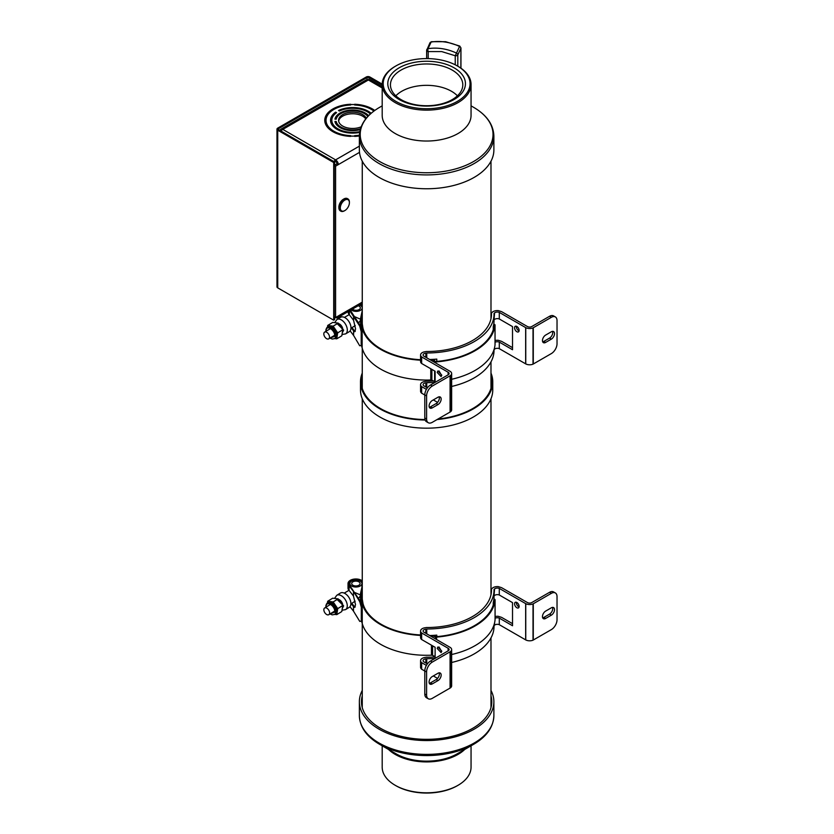 <?xml version="1.0" encoding="UTF-8"?>
<svg xmlns="http://www.w3.org/2000/svg" width="834" height="834" viewBox="0 0 834 834"><rect width="100%" height="100%" fill="white"/><g stroke="black" fill="none" stroke-linecap="round" stroke-linejoin="round"><path stroke-width="1.25" d="M429.093 406.033A4.504 2.606 -60 0 1 432.283 400.518L437.965 397.234A4.504 2.606 -60 0 1 440.227 397.015A4.504 2.606 -60 0 1 440.915 400.622A4.504 2.606 -60 0 1 437.965 404.594L432.283 407.878A4.504 2.606 -60 0 1 430.031 408.097A4.504 2.606 -60 0 1 429.093 406.033M439.028 370.942L441.707 375.561M441.749 375.081L441.082 376.561L437.193 372.454L437.86 370.984L441.749 375.081M516.413 326.271A3.221 1.856 -120 0 0 518.644 330.691A3.221 1.856 -120 0 0 519.082 330.889M516.851 326.469A3.221 1.856 60 0 1 518.946 329.305A3.221 1.856 60 0 1 518.456 331.89A3.221 1.856 60 0 1 516.851 331.724A3.221 1.856 60 0 1 514.745 328.888A3.221 1.856 60 0 1 515.235 326.313A3.221 1.856 60 0 1 516.851 326.469M494.03 320.027L494.572 312.886L494.02 313.469A67.408 38.917 180 0 1 494.03 314.064A67.408 38.917 180 0 1 426.758 352.98L426.758 357.807M429.719 359.506A67.408 38.917 -0 0 0 436.797 359.1L436.797 361.393M435.108 382.358A67.408 38.917 180 0 1 426.758 382.67L426.758 387.497M451.642 386.455A67.408 38.917 -0 0 0 494.03 350.322L494.03 349.602M493.248 329.774L493.248 326.532A67.408 38.917 -0 0 0 494.03 320.631L494.03 314.064M426.758 352.98L425.861 353.147L425.861 357.286M430.48 385.027L432.283 386.069A8.048 4.65 120 0 0 426.591 395.921L426.591 419.043A8.048 4.65 120 0 0 428.259 422.723L426.455 421.691A8.048 4.65 -60 0 1 424.798 418.001L424.798 394.878A8.048 4.65 -60 0 1 430.48 385.027L448.536 374.602A3.18 1.835 180 0 0 449.099 373.559A3.18 1.835 180 0 0 448.39 372.402L421.639 356.931L421.639 363.499L435.119 371.266L435.119 382.358M432.283 386.069L450.475 375.561A5.723 3.305 -0 0 0 451.642 373.559A5.723 3.305 -0 0 0 450.412 371.516L423.609 355.993A3.232 1.866 180 0 1 423.109 354.992A3.232 1.866 180 0 1 425.861 353.147M494.572 312.886A3.378 1.949 180 0 1 499.295 312.396L525.754 327.647A5.713 3.294 -0 0 0 533.02 327.887L551.337 317.327A8.048 4.65 -60 0 1 555.361 316.93A8.048 4.65 -60 0 1 557.029 320.621L557.029 343.733A8.048 4.65 120 0 1 551.337 353.595L533.02 364.156L533.02 327.887M551.337 317.327L549.543 316.294L531.425 326.74A3.169 1.835 180 0 1 527.255 326.438L501.599 311.655L498.378 310.623A5.911 3.419 -0 0 0 492.404 312.124L491.466 313.104A64.864 37.447 180 0 1 491.487 314.064A64.864 37.447 180 0 1 426.362 351.51L425.257 351.719A5.775 3.336 -0 0 0 420.565 354.992A5.775 3.336 -0 0 0 421.639 356.931M494.572 319.453A3.378 1.949 180 0 1 499.285 318.963L512.524 326.605L512.524 349.727L499.285 342.086A3.378 1.949 -0 0 0 495.042 342.263M494.03 349.717L494.572 349.144A3.378 1.949 180 0 1 499.285 348.654L499.295 342.086L499.285 348.654L525.754 363.905A5.713 3.294 -0 0 0 533.02 364.156M495.042 340.533A5.911 3.419 180 0 1 498.378 340.314L501.599 341.346L512.524 347.653M494.572 349.144L494.572 347.59M426.403 389.363L421.639 386.622A5.775 3.336 180 0 1 420.565 384.683L420.565 391.25A5.775 3.336 -0 0 0 421.639 393.189L424.798 395.003M433.315 399.913L437.569 402.374M428.259 422.723A8.048 4.65 120 0 0 432.283 422.327L450.475 411.819A5.723 3.305 -0 0 0 451.642 409.817L451.642 373.559M426.758 382.67L425.861 382.837L425.861 386.976M420.565 384.683A5.775 3.336 180 0 1 425.257 381.409L426.362 381.201A64.864 37.447 -0 0 0 433.617 380.982M425.861 382.837A3.232 1.866 -0 0 0 423.109 384.683A3.232 1.866 -0 0 0 423.609 385.683L427.394 387.862M434.535 361.112L434.535 359.277M420.565 354.992L420.565 361.56A5.775 3.336 -0 0 0 421.639 363.499M429.312 407.253A4.504 2.606 120 0 0 430.48 406.836L436.172 403.552A4.504 2.606 120 0 0 439.132 396.817M448.39 374.695L448.39 372.402M421.639 386.622L421.639 393.189M448.129 374.841L448.129 372.193M491.466 315.033L491.466 313.104M542.684 341.804A4.504 2.606 120 0 0 543.851 341.387L549.543 338.104A4.504 2.606 120 0 0 552.504 331.369M549.543 316.294A8.048 4.65 -60 0 1 553.557 315.898L555.361 316.93M545.644 335.07L551.337 331.786A4.504 2.606 -60 0 1 553.588 331.557A4.504 2.606 -60 0 1 554.276 335.174A4.504 2.606 -60 0 1 551.337 339.136L545.644 342.42A4.504 2.606 -60 0 1 543.393 342.649A4.504 2.606 -60 0 1 542.705 339.042A4.504 2.606 -60 0 1 545.644 335.07M533.28 327.752L533.28 364.02M525.754 327.647L525.754 363.905M525.66 363.885L525.66 327.616M499.285 312.396L499.285 318.963L499.295 312.396M450.475 375.561L450.475 411.819M429.093 682.056A4.504 2.606 -60 0 1 432.283 676.541L437.965 673.257A4.504 2.606 -60 0 1 440.227 673.038A4.504 2.606 -60 0 1 440.915 676.645A4.504 2.606 -60 0 1 437.965 680.617L432.283 683.901A4.504 2.606 -60 0 1 430.031 684.12A4.504 2.606 -60 0 1 429.093 682.056M439.028 646.965L441.707 651.583M441.749 651.104L441.082 652.584L437.193 648.477L437.86 647.007L441.749 651.104M516.413 602.294A3.221 1.856 -120 0 0 518.644 606.714A3.221 1.856 -120 0 0 519.082 606.912M516.851 602.492A3.221 1.856 60 0 1 518.946 605.328A3.221 1.856 60 0 1 518.456 607.913A3.221 1.856 60 0 1 516.851 607.746A3.221 1.856 60 0 1 514.745 604.911A3.221 1.856 60 0 1 515.235 602.336A3.221 1.856 60 0 1 516.851 602.492M494.03 596.049L494.572 588.908L494.02 589.492A67.408 38.917 180 0 1 494.03 590.086A67.408 38.917 180 0 1 426.758 629.003L426.758 633.83M429.719 635.529A67.408 38.917 0 0 0 436.797 635.122L436.797 636.634A1.605 0.928 180 0 1 435.577 636.446L433.221 635.383M435.108 658.38A67.408 38.917 180 0 1 426.758 658.693L426.758 663.52M451.642 662.477A67.408 38.917 0 0 0 494.03 626.344L494.03 624.843M493.248 605.015L493.248 602.555A67.408 38.917 0 0 0 494.03 596.654L494.03 590.086M426.758 629.003L425.861 629.17L425.861 633.308M430.48 661.049L432.283 662.092A8.048 4.65 120 0 0 426.591 671.943L426.591 695.066A8.048 4.65 120 0 0 428.259 698.746L426.455 697.714A8.048 4.65 -60 0 1 424.798 694.024L424.798 670.901A8.048 4.65 -60 0 1 430.48 661.049L448.536 650.624A3.18 1.835 180 0 0 449.099 649.582A3.18 1.835 180 0 0 448.39 648.425L421.639 632.954L421.639 639.522L435.119 647.288L435.119 658.38M432.283 662.092L450.475 651.583A5.723 3.305 0 0 0 451.642 649.582A5.723 3.305 0 0 0 450.412 647.538L423.609 632.005A3.232 1.866 180 0 1 423.109 631.015A3.232 1.866 180 0 1 425.861 629.17M494.572 588.908A3.378 1.949 180 0 1 499.295 588.418L525.754 603.67A5.713 3.294 0 0 0 533.02 603.91L551.337 593.349A8.048 4.65 -60 0 1 555.361 592.953A8.048 4.65 -60 0 1 557.029 596.633L557.029 619.756A8.048 4.65 120 0 1 551.337 629.618L533.02 640.178L533.02 603.91M551.337 593.349L549.543 592.317L531.425 602.763A3.169 1.835 180 0 1 527.255 602.461L501.599 587.678L498.378 586.646A5.911 3.419 0 0 0 492.404 588.147L491.466 589.127A64.864 37.447 180 0 1 491.487 590.086A64.864 37.447 180 0 1 426.362 627.533L425.257 627.741A5.775 3.336 0 0 0 420.565 631.015A5.775 3.336 0 0 0 421.639 632.954M494.572 595.476A3.378 1.949 180 0 1 499.285 594.986L512.524 602.628L512.524 625.75L499.285 618.109A3.378 1.949 0 0 0 495.073 618.265M494.03 625.74L494.572 625.166A3.378 1.949 180 0 1 499.285 624.676L499.295 618.109L499.285 624.676L525.754 639.928A5.713 3.294 0 0 0 533.02 640.178M495.073 616.545A5.911 3.419 180 0 1 498.378 616.336L501.599 617.369L512.524 623.676M494.572 625.166L494.572 622.831M426.403 665.386L421.639 662.644A5.775 3.336 180 0 1 420.565 660.705L420.565 667.273A5.775 3.336 0 0 0 421.639 669.212L424.798 671.026M433.315 675.936L437.569 678.396M428.259 698.746A8.048 4.65 120 0 0 432.283 698.35L450.475 687.841A5.723 3.305 0 0 0 451.642 685.84L451.642 649.582M426.758 658.693L425.861 658.86L425.861 662.999M420.565 660.705A5.775 3.336 180 0 1 425.257 657.432L426.362 657.223A64.864 37.447 0 0 0 434.535 656.942L435.119 657.286M425.861 658.86A3.232 1.866 0 0 0 423.109 660.705A3.232 1.866 0 0 0 423.609 661.706L427.394 663.885M434.535 656.942L434.535 656.275M434.535 635.977L434.535 635.299M420.565 631.015L420.565 637.583A5.775 3.336 0 0 0 421.639 639.522M429.312 683.275A4.504 2.606 120 0 0 430.48 682.858L436.172 679.574A4.504 2.606 120 0 0 439.132 672.84M448.39 650.718L448.39 648.425M421.639 662.644L421.639 669.212M448.129 650.864L448.129 648.216M491.466 591.056L491.466 589.127M542.684 617.827A4.504 2.606 120 0 0 543.851 617.41L549.543 614.126A4.504 2.606 120 0 0 552.504 607.392M549.543 592.317A8.048 4.65 -60 0 1 553.557 591.921L555.361 592.953M545.644 611.093L551.337 607.809A4.504 2.606 -60 0 1 553.588 607.579A4.504 2.606 -60 0 1 554.276 611.197A4.504 2.606 -60 0 1 551.337 615.158L545.644 618.442A4.504 2.606 -60 0 1 543.393 618.672A4.504 2.606 -60 0 1 542.705 615.065A4.504 2.606 -60 0 1 545.644 611.093M533.28 603.774L533.28 640.043M525.754 603.67L525.754 639.928M525.66 639.907L525.66 603.639M499.285 588.418L499.285 594.986L499.295 588.418M450.475 651.583L450.475 687.841M360.309 304.556A7.079 4.087 180 0 1 362.258 305.797M361.56 321.319L362.258 317.514M348.278 311.499L348.278 312.469A7.881 4.556 0 0 0 349.31 314.72L353.46 320.162A6.432 2.116 75.7 0 1 353.585 320.329L355.576 328.94L354.763 331.724L353.585 330.827L353.585 335.435L359.694 345.745L361.195 345.537L361.195 331.609L359.746 326.125L360.497 325.979L350.343 310.311M349.31 310.905L349.31 314.72M361.403 345.495L362.144 347.872L362.144 328.169L360.601 318.223L362.258 310.675M349.727 310.665L359.746 326.125M420.565 359.725A64.364 37.155 180 0 1 362.936 328.096L362.144 328.169L362.936 328.096L361.403 318.223L362.258 312.917M362.258 304.983A7.881 4.556 0 0 0 360.893 304.222M350.124 330.889L353.585 335.435M353.585 330.827A6.432 2.116 75.7 0 1 353.46 330.671L351.416 327.991M352.011 327.616L354.2 330.483A6.432 2.116 -104.3 0 0 354.335 330.66L355.096 331.473M353.585 315.721L353.585 320.329M360.497 325.979L361.956 331.452L361.956 345.391L361.195 345.537M361.956 331.452L361.195 331.609M431.063 360.288A1.605 0.928 180 0 1 431.876 360.486L434.639 361.748A1.605 0.928 180 0 0 435.859 361.946A68.534 39.573 0 0 0 436.516 361.893A68.534 39.573 0 0 0 495.031 325.114A1.605 0.928 180 0 0 495.042 325.062A1.605 0.928 180 0 0 494.583 324.416L493.78 323.946M493.686 324.551L493.749 324.593A1.605 0.928 180 0 1 494.208 325.239A1.605 0.928 180 0 1 494.208 325.302A67.731 39.104 180 0 1 436.401 361.435A67.731 39.104 180 0 1 436.099 361.456A1.605 0.928 180 0 1 434.868 361.258L432.137 360.007A1.605 0.928 180 0 0 431.022 359.808A64.364 37.155 180 0 1 430.281 359.829M490.986 316.847A65.167 37.624 180 0 1 491.184 317.639M451.642 379.282A68.534 39.573 0 0 0 495.031 344.828A1.605 0.928 0 0 0 495.042 344.765A1.605 0.928 0 0 0 495.031 344.713M431.876 369.399L431.876 380.189L434.639 381.461A1.605 0.928 0 0 0 435.119 381.607M431.876 380.189A1.605 0.928 0 0 0 430.771 379.991L430.771 368.764M420.565 360.194A65.167 37.624 0 0 1 362.144 328.169L362.144 347.872A65.167 37.624 0 0 0 430.771 379.991M342.263 332.881L343.671 330.108L336.352 322.862M338.604 323.644A4.639 2.731 58.9 0 1 339.459 323.999A4.639 2.731 58.9 0 1 342.576 330.9M361.904 318.796A6.036 3.482 0 0 0 362.185 317.973L362.185 317.754M359.558 304.994A6.036 3.482 180 0 1 360.34 305.359A6.036 3.482 180 0 1 362.196 307.871A6.036 3.482 180 0 1 358.537 311.082A6.036 3.482 180 0 1 351.99 310.384A6.036 3.482 180 0 1 351.177 309.831M355.117 316.878L360.517 319.234A6.13 3.617 58.9 0 1 360.59 320.183L358.683 322.914M354.586 331.004A6.14 3.544 0 0 0 355.294 331.088M362.258 318.129A6.14 3.544 180 0 1 361.852 319.057M358.213 305.765A4.191 2.419 180 0 1 359.068 306.13A4.191 2.419 180 0 1 360.351 307.871A4.191 2.419 180 0 1 357.807 310.102A4.191 2.419 180 0 1 353.262 309.623A4.191 2.419 180 0 1 352.511 309.06M336.915 319.516L340.585 317.306A8.403 4.952 58.9 0 1 344.922 317.639A8.403 4.952 58.9 0 1 350.509 324.937A8.403 4.952 58.9 0 1 349.248 331.692L345.578 333.902A8.403 4.952 -121.1 0 0 347.309 330.066A8.403 4.952 -121.1 0 0 341.242 319.849A8.403 4.952 -121.1 0 0 336.915 319.516L334.674 322.643M329.513 337.061A3.941 2.325 58.9 0 1 328.7 338.865A3.941 2.325 58.9 0 1 325.594 337.874A3.941 2.325 58.9 0 1 323.821 333.913A3.941 2.325 58.9 0 1 324.634 332.109A3.941 2.325 58.9 0 1 327.741 333.1A3.941 2.325 58.9 0 1 329.513 337.061M330.181 337.978L334.58 336.436C335.789 331.015 326.907 324.301 326.167 330.076L326.115 331.223M336.79 334.893A6.724 3.961 -121.1 0 0 335.643 330.827L337.092 332.974L336.79 335.883L336.196 338.625L334.788 338.448M334.278 328.804A6.724 3.961 -121.1 0 0 331.077 326.438L332.829 326.657L335.643 330.827M327.491 327.137L327.668 326L331.077 326.438M329.42 326.23A6.724 3.961 -121.1 0 0 328.46 326.553L327.46 327.157A6.724 3.961 58.9 0 1 333.152 329.274A6.724 3.961 58.9 0 1 335.716 336.529A6.724 3.961 58.9 0 1 334.403 338.677L335.404 338.083A6.724 3.961 58.9 0 0 336.498 336.707M338.229 323.102L332.756 322.404L327.689 325.448L333.162 326.146L338.229 323.102L342.753 329.795L341.804 335.789L336.738 338.844L334.58 338.573M327.418 327.189L327.668 326M332.829 326.657L333.162 326.146L337.687 332.849L342.753 329.795M337.092 332.974L337.687 332.849L336.738 338.844L336.196 338.625M362.258 580.85A7.881 4.556 0 0 0 354.679 579.036A7.881 4.556 0 0 0 348.018 583.539A7.881 4.556 0 0 0 349.081 585.822L353.47 591.41L359.808 601.773L360.569 601.616L349.821 585.635A7.079 4.087 180 0 1 348.821 583.539A7.079 4.087 180 0 1 354.794 579.505A7.079 4.087 180 0 1 362.258 581.746M361.487 596.383L362.258 592.599M348.018 583.539L348.018 588.137A7.881 4.556 0 0 0 349.081 590.43L353.335 595.841A6.432 2.168 75.3 0 1 353.47 596.008L355.513 604.608L354.679 607.392L353.47 606.506L353.47 611.114L359.756 621.393L361.299 621.174L361.299 607.246L359.808 601.773M349.081 585.822L349.081 590.43M361.466 621.132L362.248 623.498L362.248 603.795L360.517 593.474L362.258 585.739M420.565 634.966A64.364 37.155 180 0 1 363.04 603.722L362.248 603.795L363.04 603.722L361.32 593.474L362.258 587.991M349.978 606.672L353.47 611.114M353.47 606.506A6.432 2.168 75.3 0 1 353.335 606.349L351.25 603.691M351.833 603.316L354.064 606.162A6.432 2.168 -104.7 0 0 354.21 606.339L355.013 607.152M353.47 591.41L353.47 596.008M360.569 601.616L362.06 607.089L362.06 621.017L361.299 621.174M362.06 607.089L361.299 607.246M429.75 635.55A65.167 37.624 0 0 0 431.459 635.487A1.605 0.928 180 0 1 432.575 635.685L435.358 636.936A1.605 0.928 180 0 0 436.578 637.124A68.534 39.573 0 0 0 437.235 637.061A68.534 39.573 0 0 0 495.073 599.938A1.605 0.928 180 0 0 495.073 599.886A1.605 0.928 180 0 0 494.604 599.229L493.916 598.833M493.853 599.458A1.605 0.928 180 0 1 494.249 600.073A1.605 0.928 180 0 1 494.249 600.126A67.731 39.104 180 0 1 437.11 636.603A67.731 39.104 180 0 1 436.808 636.634M490.986 592.077A65.167 37.624 180 0 1 491.257 593.193M451.642 654.513A68.534 39.573 0 0 0 495.073 619.641A1.605 0.928 0 0 0 495.073 619.599A1.605 0.928 0 0 0 495.073 619.547M432.575 645.818L432.575 655.388L435.119 656.535M432.575 655.388A1.605 0.928 0 0 0 431.459 655.19L431.459 645.182M420.565 635.425A65.167 37.624 0 0 1 362.248 603.795L362.248 623.498A65.167 37.624 0 0 0 431.459 655.19M342.253 608.611L343.629 605.849L336.248 598.645M338.562 599.438A4.639 2.763 58.4 0 1 339.375 599.761A4.639 2.763 58.4 0 1 342.607 606.443M360.027 580.996A6.036 3.482 180 0 1 361.925 583.539A6.036 3.482 180 0 1 358.297 586.74A6.036 3.482 180 0 1 351.771 586.083A6.036 3.482 180 0 1 349.863 583.539A6.036 3.482 180 0 1 353.501 580.339A6.036 3.482 180 0 1 360.027 580.996M355.065 592.64L360.298 594.871A6.13 3.649 58.4 0 1 360.371 595.82L358.61 598.416M354.481 606.693A6.14 3.544 0 0 0 355.221 606.766M362.029 600.365L362.029 593.537A6.14 3.544 180 0 1 361.748 594.465M353.032 585.301A4.191 2.419 180 0 1 351.708 583.539A4.191 2.419 180 0 1 354.231 581.319A4.191 2.419 180 0 1 358.766 581.778A4.191 2.419 180 0 1 360.09 583.539A4.191 2.419 180 0 1 357.557 585.76A4.191 2.419 180 0 1 353.032 585.301M336.738 595.32L340.376 593.078A8.403 5.004 58.4 0 1 344.776 593.381A8.403 5.004 58.4 0 1 350.416 600.616A8.403 5.004 58.4 0 1 349.175 607.392L345.537 609.623A8.403 5.004 -121.6 0 0 347.267 605.786A8.403 5.004 -121.6 0 0 341.137 595.612A8.403 5.004 -121.6 0 0 336.738 595.32L334.528 598.437M329.607 612.896A3.941 2.346 58.4 0 1 328.794 614.689A3.941 2.346 58.4 0 1 325.646 613.73A3.941 2.346 58.4 0 1 323.853 609.779A3.941 2.346 58.4 0 1 324.666 607.976A3.941 2.346 58.4 0 1 327.804 608.935A3.941 2.346 58.4 0 1 329.607 612.896M330.222 613.814L334.642 612.229C335.862 606.808 326.886 600.136 326.146 605.922L326.084 607.1M336.842 610.676A6.724 4.003 -121.6 0 0 335.685 606.62L337.144 608.757L336.842 611.666L336.238 614.418L334.83 614.251M334.298 604.598A6.724 4.003 -121.6 0 0 331.067 602.252L332.839 602.471L335.685 606.62M327.449 602.992L327.626 601.846L331.067 602.252M329.399 602.054A6.724 4.003 -121.6 0 0 328.408 602.398L327.418 603.013A6.724 4.003 58.4 0 1 333.183 605.067A6.724 4.003 58.4 0 1 335.768 612.323A6.724 4.003 58.4 0 1 334.465 614.47L335.456 613.855A6.724 4.003 58.4 0 0 336.55 612.49M338.177 598.875L332.651 598.207L327.647 601.293L333.173 601.95L338.177 598.875L342.743 605.536L341.784 611.551L336.78 614.627L334.622 614.377M327.366 603.045L327.626 601.846M332.839 602.471L333.173 601.95L337.739 608.622L342.743 605.536M337.144 608.757L337.739 608.622L336.78 614.627L336.238 614.418M425.132 420.023A66.126 38.176 180 0 1 379.355 408.556A66.126 38.176 180 0 1 360.497 381.857L360.497 389.999A66.126 38.176 -0 0 0 379.355 416.698A66.126 38.176 -0 0 0 451.601 425.35A66.126 38.176 -0 0 0 492.758 389.999L492.758 381.857A66.126 38.176 180 0 1 437.079 419.554M490.986 373.079A66.126 38.176 180 0 1 492.758 381.857M360.497 381.857A66.126 38.176 180 0 1 362.258 373.079M490.986 375.394A65.323 37.718 180 0 1 491.945 381.857A65.323 37.718 180 0 1 438.069 418.991M424.975 419.554A65.323 37.718 180 0 1 379.929 408.233A65.323 37.718 180 0 1 361.299 381.857A65.323 37.718 180 0 1 362.258 375.394M490.986 383.536A65.323 37.718 180 0 1 491.57 385.923M361.675 385.923A65.323 37.718 180 0 1 362.258 383.536M379.668 744.345L396.15 753.863A43.097 24.884 -0 0 0 416.166 760.399A43.097 24.884 -0 0 0 457.095 753.863L473.576 744.345A66.407 38.343 180 0 1 410.505 754.426A66.407 38.343 180 0 1 379.668 744.345C366.564 736.672 359.798 727.081 359.371 715.562L359.371 701.717A67.262 38.833 180 0 1 362.258 690.437M382.191 745.804L382.191 767.155A44.431 25.656 -0 0 0 395.201 785.294A44.431 25.656 -0 0 0 415.843 792.039A44.431 25.656 -0 0 0 458.043 785.294A44.431 25.656 -0 0 0 471.054 767.155L471.054 745.804M388.508 749.443A44.431 25.656 -0 0 0 415.843 761.15A44.431 25.656 -0 0 0 464.736 749.443M490.986 690.437A67.262 38.833 180 0 1 493.884 701.717A67.262 38.833 180 0 1 410.297 739.383A67.262 38.833 180 0 1 359.371 701.717M395.201 785.294L395.921 785.711A43.42 25.072 -0 0 0 416.083 792.3A43.42 25.072 -0 0 0 457.334 785.711L458.043 785.294M490.986 695.817A65.167 37.624 180 0 1 491.789 701.717A65.167 37.624 180 0 1 410.808 738.215A65.167 37.624 180 0 1 361.456 701.717A65.167 37.624 180 0 1 362.258 695.817M457.334 65.938L458.043 66.345A44.431 25.656 180 0 1 471.054 84.484A44.431 25.656 180 0 1 415.843 109.369A44.431 25.656 180 0 1 382.191 84.484A44.431 25.656 180 0 1 395.201 66.345L395.921 65.938A43.42 25.072 180 0 1 437.162 59.339A43.42 25.072 180 0 1 457.334 65.938A43.42 25.072 180 0 1 464.413 96.014A43.42 25.072 180 0 1 416.083 107.982A43.42 25.072 180 0 1 384.776 90.353A43.42 25.072 180 0 1 395.921 65.938M471.054 84.484L471.054 115.384A44.431 25.656 180 0 1 415.843 140.268A44.431 25.656 180 0 1 382.191 115.384L382.191 84.484M493.884 136.088A67.262 38.833 0 0 1 410.297 173.753A67.262 38.833 0 0 1 359.371 136.088L359.371 149.932A67.262 38.833 0 0 0 410.297 187.598A67.262 38.833 0 0 0 493.884 149.932L493.884 136.088C493.447 124.568 486.681 114.967 473.576 107.305A66.407 38.343 0 0 1 484.408 153.31A66.407 38.343 0 0 1 410.505 171.606A66.407 38.343 0 0 1 362.623 144.647A66.407 38.343 0 0 1 379.668 107.305L382.191 105.845M436.046 61.924A38.823 22.414 180 0 1 464.288 89.102A38.823 22.414 180 0 1 417.198 105.407A38.823 22.414 180 0 1 388.957 78.219A38.823 22.414 180 0 1 436.046 61.924M417.844 105.115A36.175 20.881 0 0 0 462.787 85.422A36.175 20.881 0 0 0 435.4 64.593A36.175 20.881 0 0 0 390.458 85.422A36.175 20.881 0 0 0 417.844 105.115M457.407 95.816A35.174 20.308 0 0 0 431.866 85.558A35.174 20.308 0 0 0 395.837 95.816M373.913 111.078A26.615 15.366 0 0 0 354.669 105.001L354.669 104.584A27.345 15.783 0 0 0 350.645 104.584L350.645 105.001A26.615 15.366 0 0 0 333.84 109.462A26.615 15.366 0 0 0 326.042 120.325A26.615 15.366 0 0 0 350.645 135.65L350.645 136.067A27.345 15.783 0 0 0 354.669 136.067L354.669 135.65A26.615 15.366 0 0 0 359.381 135.191M326.042 120.325L326.042 121.9A26.615 15.366 0 0 0 328.648 128.53M367.784 116.437A17.848 10.3 0 0 1 367.846 116.489A16.555 9.56 0 0 0 340.95 113.57A16.555 9.56 0 0 0 336.227 119.168L334.934 119.168A17.848 10.3 180 0 1 340.043 113.038A17.848 10.3 180 0 1 368.597 115.697M365.751 118.918A14.074 8.131 0 0 0 342.701 116.155A14.074 8.131 0 0 0 338.646 121.118M361.164 126.799A14.074 8.131 180 0 1 346.391 127.602A14.074 8.131 180 0 1 338.583 120.325A14.074 8.131 180 0 1 342.701 114.581A14.074 8.131 180 0 1 356.347 112.475A14.074 8.131 180 0 1 366.282 118.272M360.225 129.656A17.848 10.3 180 0 1 334.934 121.483L336.227 121.483A16.555 9.56 0 0 0 360.486 128.749M370.379 113.997A20.84 12.03 0 0 0 339.417 111.037L338.5 110.505A22.122 12.771 180 0 1 371.151 113.309M359.642 132.45A22.122 12.771 180 0 1 330.535 120.325A22.122 12.771 180 0 1 335.654 112.152L336.571 112.684A20.84 12.03 0 0 0 331.828 120.325A20.84 12.03 0 0 0 359.777 131.636M350.645 136.067L350.645 136.39A27.897 16.107 180 0 1 324.76 120.325A27.897 16.107 180 0 1 332.933 108.931A27.897 16.107 180 0 1 350.645 104.26L350.645 104.573A27.355 15.794 180 0 1 354.669 104.573L354.669 104.26A27.897 16.107 180 0 1 374.737 110.474M359.371 135.963A27.897 16.107 180 0 1 354.669 136.39L354.669 136.067M336.227 121.483L336.227 123.067L335.456 123.067M336.227 123.067A16.555 9.56 0 0 0 337.541 125.798M335.654 113.372L335.654 112.152M333.756 115.269A22.122 12.771 0 0 0 330.577 121.118M331.828 120.325L331.828 121.9A20.84 12.03 0 0 0 333.756 126.956M337.541 116.437A17.848 10.3 0 0 0 335.456 119.168M334.622 317.879A3.857 2.231 120 0 0 335.591 317.525L338.323 315.94A3.857 2.231 60 0 1 337.53 317.712A3.857 2.231 60 0 1 335.591 317.525L334.226 316.732L334.226 165.382L336.957 163.808L338.323 164.6L335.591 166.174L334.226 165.382M334.622 162.484A1.929 1.115 -60 0 1 335.591 161.442A1.929 1.115 60 0 1 336.957 163.808M335.591 317.525L335.591 166.174M335.591 161.442L335.591 159.867A3.857 2.231 60 0 1 338.323 164.6L359.496 152.372M324.791 121.118A27.897 16.107 180 0 1 328.648 113.695M354.669 136.078A27.355 15.794 180 0 1 350.645 136.078M281.079 131.094A3.857 2.231 -60 0 1 282.799 129.385L335.591 159.867A3.857 2.231 120 0 0 333.871 161.577M280.099 130.531A3.857 2.231 60 0 1 280.87 129.197A3.857 2.231 60 0 1 282.799 129.385L368.367 79.991A3.857 2.231 -60 0 1 370.296 79.803L382.191 86.673M280.87 129.197L366.428 79.803A3.857 2.231 60 0 1 368.367 79.991L382.191 87.977M334.226 246.843L334.226 272.322M340.606 211.012A7.079 4.087 -60 0 1 340.335 210.877A7.079 4.087 -60 0 1 338.875 207.635L338.875 207.113A6.432 3.711 -60 0 1 343.42 199.232A6.432 3.711 -60 0 1 343.65 199.107M338.875 207.635A7.079 4.087 -60 0 1 343.879 198.961A7.079 4.087 -60 0 1 347.413 198.617A7.079 4.087 -60 0 1 347.674 198.784M344.63 210.689A7.079 4.087 -60 0 1 344.4 210.825A7.079 4.087 -60 0 1 340.866 211.179A7.079 4.087 -60 0 1 339.396 207.937A7.079 4.087 -60 0 1 342.482 200.817A7.079 4.087 -60 0 1 347.945 198.919A7.079 4.087 -60 0 1 349.404 202.162L349.404 202.683A6.432 3.711 -60 0 1 344.859 210.564A6.432 3.711 -60 0 1 340.303 207.937A6.432 3.711 -60 0 1 344.859 200.056A6.432 3.711 -60 0 1 349.404 202.683M382.201 84.119L369.889 77.009A2.575 1.491 0 0 0 366.251 77.009L277.732 128.113A2.575 1.491 180 0 0 276.971 129.166A2.575 1.491 180 0 0 277.732 130.219L333.704 162.536L334.622 162.005L278.639 129.687A1.282 0.74 180 0 1 278.264 129.166A1.282 0.74 180 0 1 278.639 128.644L367.158 77.531A1.282 0.74 180 0 1 368.972 77.531L382.191 85.162M276.971 129.166L276.971 286.813A2.575 1.491 0 0 0 277.732 287.866L277.732 130.219M334.622 316.951L334.622 319.662L333.704 320.183L277.732 287.866M333.704 320.183L333.704 162.536M334.622 165.163L334.622 162.005M457.803 66.209L457.803 54.898A2.095 1.209 180 0 1 456.823 55.638A2.095 1.209 180 0 1 455.239 55.753L456.49 53.095A41.836 32.995 -155.1 0 0 442.26 48.706A41.836 32.995 -155.1 0 0 428.03 48.695A2.095 0.834 80.7 0 0 428.196 51.572L441.718 51.583L455.239 55.753L455.239 64.812M431.48 41.7A2.095 0.834 80.7 0 0 431.105 42.054A2.095 1.647 -155.1 0 0 429.927 42.888L431.48 41.7L445.658 41.71L459.753 46.058L460.952 47.945A2.095 1.209 -0 0 1 460.879 48.257A2.095 1.647 -155.1 0 0 459.576 46.464L459.753 46.058M460.879 68.148L460.879 48.257L457.803 54.898A2.095 1.647 -155.1 0 0 456.49 53.095L459.576 46.464A41.836 32.995 -155.1 0 0 445.346 42.065A41.836 32.995 -155.1 0 0 431.105 42.054L428.03 48.695A2.095 1.647 -155.1 0 0 426.716 50.092A2.095 1.209 180 0 0 426.643 50.405A2.095 1.209 180 0 0 426.925 51.01A2.095 1.209 180 0 0 428.196 51.572L428.196 58.609M450.079 412.059L450.079 375.79M424.798 394.878L426.591 395.921M426.591 419.043L424.798 418.001M430.48 406.836L432.283 407.878M437.965 404.594L436.172 403.552M543.851 341.387L545.644 342.42M551.337 339.136L549.543 338.104M450.079 688.081L450.079 651.813M424.798 670.901L426.591 671.943M426.591 695.066L424.798 694.024M430.48 682.858L432.283 683.901M437.965 680.617L436.172 679.574M543.851 617.41L545.644 618.442M551.337 615.158L549.543 614.126M353.46 330.671L354.2 330.483M435.859 361.946L435.859 363.051M495.031 344.828L495.031 325.114M434.639 381.461L434.639 370.984M434.639 362.342L434.639 361.748M493.749 327.929L493.749 324.593M326.157 329.305A6.724 3.961 58.9 0 1 327.46 327.157L325.938 329.597L325.906 331.348M353.335 606.349L354.064 606.162M436.578 637.124L436.578 639.48M495.073 619.641L495.073 599.938M435.358 638.781L435.358 636.936M432.575 635.685L432.575 637.176M431.459 636.54L431.459 635.487M493.78 603.034L493.78 599.948M326.115 605.161A6.724 4.003 58.4 0 1 327.418 603.013L325.906 605.442L325.875 607.235M493.884 701.717L493.884 715.562A67.262 38.833 180 0 1 410.297 753.227A67.262 38.833 180 0 1 359.371 715.562M362.258 302.127L338.323 315.94M359.371 146.148L335.591 159.867M367.158 79.616L367.158 77.531M278.639 128.644L278.639 129.687M368.972 77.531L368.972 79.72M360.601 318.223L360.601 326.344M495.042 344.765L495.042 325.062M342.013 334.476L345.578 333.902M362.196 310.842L362.196 307.871M355.253 325.562L350.968 328.273M349.227 314.627L344.411 317.389M328.7 338.865L334.642 335.289M324.634 332.109L330.577 328.533M329.972 338.104L332.203 339.052L334.403 338.677M360.517 593.474L360.517 601.533M495.073 619.599L495.073 599.886M342.003 610.238L345.537 609.623M361.925 586.615L361.925 583.539M355.159 601.168L350.885 603.931M349.863 585.687L349.863 583.539M348.987 590.326L344.233 593.11M328.794 614.689L334.705 611.061M324.666 607.976L330.566 604.348M330.003 613.949L332.213 614.866L334.465 614.47M362.258 707.607L362.258 623.571M362.258 601.356L362.258 398.777M362.258 388.31L362.258 348.331M362.258 325.958L362.258 161.202M490.986 707.607L490.986 637.906M490.986 594.725L490.986 398.777M490.986 388.31L490.986 361.883M490.986 318.703L490.986 161.202M493.884 715.562C493.447 727.081 486.681 736.672 473.576 744.345M471.054 105.845L473.576 107.305M359.371 136.088C359.798 124.568 366.564 114.967 379.668 107.305M337.53 317.712L362.258 303.43M347.945 198.919L347.413 198.617M340.866 211.179L340.335 210.877M426.643 58.589L426.643 50.405L429.927 42.888M460.952 68.2L460.952 47.945"/></g></svg>
